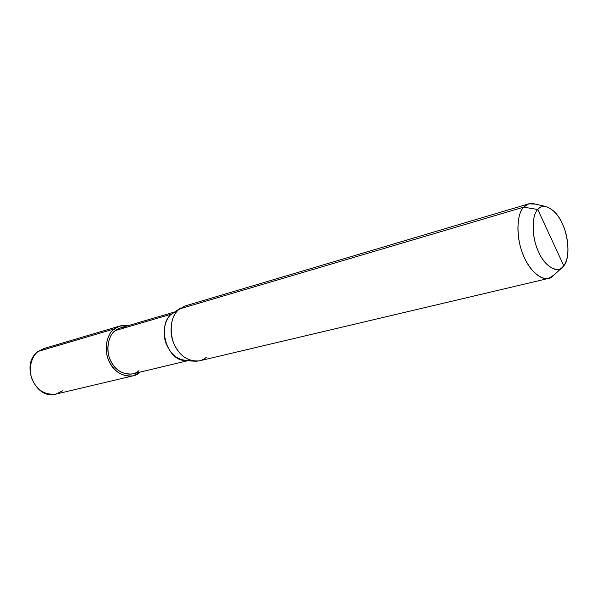 <?xml version="1.0" encoding="UTF-8"?>
<svg xmlns="http://www.w3.org/2000/svg" width="598" height="598" viewBox="0 0 598 598"><rect width="100%" height="100%" fill="white"/><g stroke="black" fill="none" stroke-linecap="round" stroke-linejoin="round"><path stroke-width="0.9" d="M180.985 307.761L179.191 309.039L523.699 207.147C526.098 204.396 529.17 203.185 532.915 203.514L535.419 204.097L528.744 203.836L523.699 207.147L537.759 209.494C531.749 215.063 531.487 235.993 537.811 250.106C543.029 263.905 555.265 273.6 561.739 267.882L563.809 265.811L537.759 209.494C543.425 201.72 556.521 209.629 562.412 223.809C569.064 237.092 569.879 259.285 563.809 265.811C558.592 274.138 545.182 267.299 538.858 252.491C531.757 238.654 531.256 215.392 537.759 209.494L563.809 265.811C568.862 258.112 569.318 246.518 565.177 231.03C560.722 217.366 554.114 209.158 545.361 206.407C542.259 206.146 539.725 207.177 537.759 209.494L523.699 207.147L179.191 309.039L171.514 314.122L115.287 330.589L114.293 328.9L38.205 351.4L43.818 348.567L38.459 351.265C31.283 355.974 27.829 369.863 32.382 379.85C37.27 390.404 45.134 395.158 55.95 394.097L62.685 390.793M139.887 372.337L140.179 372.091L139.887 372.337C132.405 379.797 116.655 375.634 110.623 364.197C103.521 353.65 105.592 334.588 114.293 328.9C117.985 325.932 122.5 324.878 127.837 325.753L119.764 326.06L114.293 328.9C106.982 333.886 103.648 348.963 108.507 359.936C113.74 371.522 121.917 376.83 133.033 375.843L139.887 372.337M126.126 327.412C121.857 327.143 118.247 328.197 115.287 330.589L120.392 327.943L174.601 311.999M174.018 312.47L180.088 308.359M38.205 351.4C19.906 363.651 35.08 400.286 55.95 394.097C45.134 395.158 37.27 390.404 32.382 379.85C27.829 369.863 31.283 355.974 38.459 351.265L114.293 328.9L115.287 330.589L171.514 314.122L184.827 306.034L528.744 203.836M187.585 360.751L132.636 373.892C122.373 374.826 114.816 369.945 109.98 359.249C105.487 349.135 108.537 335.209 115.287 330.589C107.266 335.852 105.375 353.425 111.916 363.15C117.47 373.69 131.994 377.562 138.915 370.685M194.163 361.185L185.829 360.639C166.431 361.057 156.758 325.043 171.514 314.122C164.727 318.921 161.804 333.654 166.498 344.441C171.559 355.847 179.28 361.117 189.671 360.258M548.605 278.384L554.264 274.833L552.388 276.582C544.584 283.512 529.798 272.097 523.519 255.615C515.91 238.766 516.373 213.748 523.699 207.147C517.068 213.314 515.715 235.029 522.076 251.878C527.204 267.351 539.463 280.791 548.605 278.384L199.433 360.841C187.869 361.76 179.273 355.817 173.629 343.005C168.389 330.866 171.641 314.376 179.191 309.039C171.551 316.036 169.391 326.501 172.717 340.441C176.851 352.573 184.356 359.51 195.232 361.252C199.777 361.237 203.544 359.846 206.527 357.088M119.764 326.06L43.818 348.567L38.242 351.37M532.915 203.514L545.361 206.407M55.95 394.097L133.033 375.843M552.388 276.582L561.739 267.882"/></g></svg>

